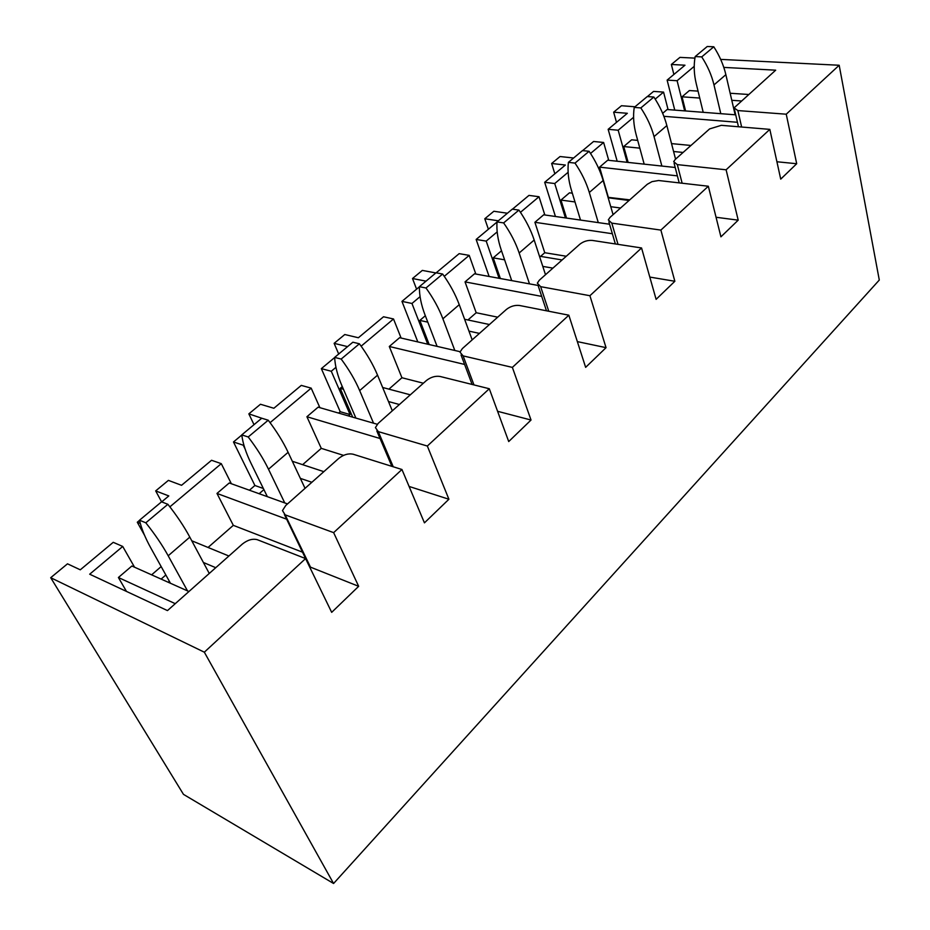 <?xml version="1.0" encoding="UTF-8"?>
<svg xmlns="http://www.w3.org/2000/svg" width="930" height="930" viewBox="0 0 930 930"><rect width="100%" height="100%" fill="white"/><g stroke="black" fill="none" stroke-linecap="round" stroke-linejoin="round"><path stroke-width="1.4" d="M50.708 577.704L204.333 652.197L333.579 883.5L183.477 794.371L50.708 577.704L67.495 563.824L80.282 569.811L113.228 542.318L122.725 546.456L134.548 567.207M161.588 501.84L155.682 490.901L168.4 480.38L181.559 485.297L211.54 460.28L221.282 463.663L231.372 483.74M254.018 424.673L248.845 413.862L260.458 404.259L273.873 408.258L301.285 385.392L311.178 388.136L319.897 407.677M338.694 354.016L334.126 343.344L344.786 334.521L358.375 337.753L383.52 316.77L393.518 318.967L401.109 338.043M416.582 289.172L412.513 278.523L422.325 270.409L435.856 272.943M488.39 229.257L484.786 218.759L493.853 211.261L507.431 213.226M554.838 173.805L551.641 163.482L560.046 156.531L573.612 158.007M616.497 122.353L613.661 112.193L621.473 105.729L635.004 106.776M673.878 74.47L671.367 64.472L679.946 57.381L694.908 58.125M333.579 883.5L879.292 280.046L839.186 65.251L786.245 114.204L796.696 163.727L780.723 179.141L769.831 129.375L721.331 125.329L709.59 128.921L675.192 159.483L673.68 161.681L677.319 164.622L726.109 169.795L769.831 129.375M726.109 169.795L738.199 220.166L720.924 236.836L708.335 186.232L658.614 180.513L651.988 181.641L647.28 184.28L610.045 217.364L608.313 219.922L611.801 223.13L660.881 230.094L708.335 186.232M660.881 230.094L674.855 281.279L656.115 299.355L641.561 247.961L592.41 240.44C587.76 240.068 583.552 241.335 579.785 244.253L539.354 280.174L537.331 283.173L540.644 286.661L589.911 295.717L641.561 247.961M589.911 295.717L606.046 347.657L585.644 367.35L568.835 315.2L519.556 305.493C514.871 304.959 510.489 306.272 506.42 309.423L462.361 348.587L459.99 352.133L463.117 355.888L512.372 367.397L568.835 315.2M512.372 367.397L531.03 420.035L508.722 441.552L489.296 388.74L440.076 376.464C435.368 375.743 430.811 377.092 426.405 380.521L378.185 423.371L375.406 427.602L378.301 431.625L427.335 446.028L489.296 388.74M427.335 446.028L448.911 499.247L424.44 522.858L401.946 469.499L353.028 454.189C348.308 453.236 343.565 454.642 338.776 458.385L285.789 505.455L282.476 510.558L285.115 514.825L333.638 532.646L401.946 469.499M333.638 532.646L358.666 586.319L331.685 612.347L305.575 558.581L257.273 539.691C252.576 538.47 247.613 539.912 242.393 544.027L167.47 610.592L89.687 574.205L122.725 546.456M204.333 652.197L305.575 558.581M720.68 59.392L839.186 65.251M309.55 566.777L358.666 586.319M284.394 514.511L307.842 563.243M208.053 547.468L233.314 525.345L302.715 552.257M144.557 535.32L137.291 522.242L139.547 520.358M161.692 501.875L168.807 495.934L155.682 490.901M151.613 574.845L161.169 566.579M137.291 522.242L140.325 523.497M165.842 574.984L161.134 579.088M168.272 582.285L169.365 581.32M249.438 490.226L254.901 485.495L233.477 441.971L241.788 435.042M261.888 418.268L248.845 413.862M233.477 441.971L243.253 445.203L245.055 448.899M254.901 485.495L263.353 488.494M263.888 489.599L259.156 493.725M338.613 413.094L340.217 411.711L321.35 368.64L334.649 357.539M321.35 368.64L331.278 371.256L350.075 414.548L348.471 415.943M340.217 411.711L350.075 414.548M347.553 346.623L334.126 343.344M417.814 341.915L401.958 301.378L419.384 286.835M401.958 301.378L411.967 303.471L427.742 344.216M426.033 281.139L412.513 278.523M489.122 276.466L476.148 239.463L497.004 222.061M436.182 272.816L459.164 253.646L469.208 255.378L475.835 274.036M476.148 239.463L486.204 241.103L499.096 278.303M498.352 220.805L484.786 218.759M555.443 216.492L544.678 182.292L565.359 165.029L551.641 163.482M512.453 209.18L528.961 195.393L539.016 196.73L544.841 214.981M544.678 182.292L554.733 183.536L565.417 217.911M617.183 161.239L608.15 129.316L627.343 113.297L613.661 112.193M582.622 150.625L593.584 141.476L603.617 142.464L608.731 160.32M608.15 129.316L618.183 130.223L627.134 162.308M674.762 110.112L667.124 80.108L684.98 65.205L671.367 64.472M647.396 96.569L653.569 91.407L663.567 92.093L668.077 109.589M667.124 80.108L677.11 80.724L684.666 110.879M409.084 486.437L448.911 499.247M302.634 464.675L321.269 448.353L343.542 455.375M497.597 411.304L531.03 420.035M388.903 389.147L401.934 377.743L423.371 383.218M577.344 341.612L606.046 347.657M467.93 319.967L476.195 312.736L497.701 317.176M649.803 277.07L674.855 281.279M540.574 256.378L544.759 252.716L566.277 256.25M716.054 217.26L738.199 220.166M608.046 197.323L629.738 199.857M776.922 161.762L796.696 163.727M723.807 67.402L775.69 70.18L734.096 107.868L737.862 110.565L786.245 114.204M663.869 116.308L737.432 122.283M690.955 145.464L671.53 143.615M637.701 140.395L631.621 139.814L623.716 146.545L639.817 148.149M608.278 197.114L599.571 167.144L677.377 175.863M629.052 200.473L608.173 197.788M572.322 193.184L569.462 192.824L560.953 200.078L574.996 201.95M544.759 252.716L534.901 222.293L612.359 233.732M562.092 259.958L539.458 256.192M476.195 312.736L465.035 281.883L541.713 296.403M489.436 324.524L464.605 319.269M401.934 377.743L389.298 346.483L464.605 364.444M410.316 394.82L382.66 387.485M321.269 448.353L306.912 416.733L380.033 438.495M323.826 471.661L292.322 461.268M685.584 110.949L682.039 96.813L699.732 98.057M731.794 100.301L741.059 100.952M735.711 114.832L667.136 109.519L662.672 113.332M673.576 151.497L683.097 152.45M623.716 146.545L628.145 162.413M675.203 167.493L607.697 160.216L599.571 167.144M610.766 206.704L620.566 208.006M560.953 200.078L566.544 218.073M609.569 224.223L543.678 214.807L534.901 222.293M500.363 278.535L493.202 257.854L504.606 259.819M542.795 266.399L552.897 268.131M537.982 285.429L474.521 273.792L465.035 281.883M429.195 344.553L419.86 320.408L427.777 322.14M468.964 331.115L479.438 333.405M460.106 351.703L399.598 337.695L389.298 346.483M352.691 417.163L340.194 388.356L343.437 389.24M388.484 401.539L399.4 404.515M377.266 424.266L318.13 407.166L306.912 416.733M300.367 478.38L311.875 482.286M287.533 503.921L229.245 482.972L216.981 493.435L286.684 519.207M203.379 562.476L215.748 567.695M188.93 591.527L131.874 566.01L118.401 577.507L175.258 603.675M216.981 493.435L233.314 525.345M228.896 556.012L191.766 540.783M618.183 130.223L633.597 117.285M655.208 99.126L663.567 92.093M677.11 80.724L694.21 66.356M590.527 153.462L603.617 142.464M554.733 183.536L568.114 172.282M520.451 212.331L539.016 196.73M486.204 241.103L497.178 231.884M444.261 276.338L469.208 255.378M411.967 303.471L420.069 296.658M361.142 346.169L393.518 318.967M331.278 371.256L335.939 367.338M270.072 422.673L311.178 388.136M169.876 506.85L221.282 463.663M682.039 96.813L689.386 90.547L698.046 91.117M730.166 93.256L748.359 94.465M340.194 388.356L342.287 386.566M118.401 577.507L126.468 591.41M419.86 320.408L425.324 315.747M493.202 257.854L501.514 250.775M209.262 573.461L189.813 537.122C184.105 526.496 176.793 515.557 167.888 504.304L145.812 522.8C154.857 534.146 162.32 545.131 168.191 555.78L187.511 590.887M170.446 583.261L151.079 548.456C145.243 537.959 141.395 528.542 139.512 520.219L161.553 501.828L167.888 504.304M139.512 520.219L145.812 522.8M305.052 488.355L288.114 452.317C283.15 441.785 276.512 431.09 268.224 420.209L248.205 436.984C256.622 447.935 263.388 458.688 268.503 469.232L284.754 502.921M267.352 496.667L251.019 463.28C245.939 452.875 242.846 443.412 241.765 434.891L261.749 418.221L268.224 420.209M241.765 434.891L248.205 436.984M392.321 410.804L377.545 375.162C373.209 364.758 367.164 354.307 359.41 343.786L341.182 359.061C349.052 369.64 355.214 380.149 359.666 390.588L373.546 423.185M355.911 418.093L341.938 385.776C337.509 375.488 335.079 366.025 334.649 357.399L352.854 342.205L359.41 343.786M334.649 357.399L341.182 359.061M472.173 339.857L459.246 304.68C455.444 294.426 449.911 284.208 442.645 274.025L425.987 287.986C433.357 298.228 438.983 308.504 442.889 318.792L454.828 350.482M437.088 346.379L425.033 314.968C421.151 304.808 419.267 295.391 419.395 286.684L436.042 272.792L442.645 274.025M419.395 286.684L425.987 287.986M545.503 274.71L534.18 240.033C530.856 229.931 525.764 219.957 518.928 210.099L503.63 222.909C510.57 232.826 515.743 242.858 519.161 252.995L529.496 283.871M511.709 280.616L501.247 250.007C497.841 239.998 496.434 230.64 497.015 221.91L512.302 209.157L518.928 210.099M497.015 221.91L503.63 222.909M613.079 214.656L603.152 180.525C600.234 170.585 595.549 160.844 589.085 151.288L575.007 163.099C581.541 172.713 586.307 182.501 589.306 192.475L598.281 222.607M580.518 220.073L571.415 190.208C568.428 180.35 567.416 171.073 568.393 162.355L582.482 150.602L589.085 151.288M568.393 162.355L575.007 163.099M675.564 159.146L666.856 125.573C664.299 115.797 659.951 106.287 653.848 97.022L640.828 107.927C647.013 117.25 651.419 126.817 654.046 136.617L661.869 166.052M644.176 164.145L636.225 134.966C633.597 125.283 632.935 116.099 634.237 107.415L647.257 96.557L653.848 97.022M634.237 107.415L640.828 107.927M735.142 114.785L725.865 74.667C723.61 65.065 719.588 55.777 713.787 46.779L701.731 56.893C707.591 65.937 711.683 75.272 713.984 84.909L720.797 113.681M703.208 112.309L696.268 83.793C693.966 74.272 693.606 65.205 695.175 56.567L707.242 46.5L713.787 46.779M695.175 56.567L701.731 56.893M285.115 514.825L310.574 567.3M378.301 431.625L393.227 466.767M463.117 355.888L473.975 384.915M540.644 286.661L548.77 311.248M611.801 223.13L618.008 244.358M677.319 164.622L682.132 183.198M737.862 110.565L741.64 127.026M189.813 537.122L168.191 555.78M288.114 452.317L268.503 469.232M377.545 375.162L359.666 390.588M459.246 304.68L442.889 318.792M534.18 240.033L519.161 252.995M603.152 180.525L589.306 192.475M666.856 125.573L654.046 136.617M725.865 74.667L713.984 84.909M391.89 466.349L376.836 430.974M472.103 384.45L461.059 354.981M546.48 310.794L538.121 285.568M615.358 243.951L608.894 221.921M679.202 182.861L674.122 163.366M738.467 126.759L734.433 109.287"/></g></svg>
